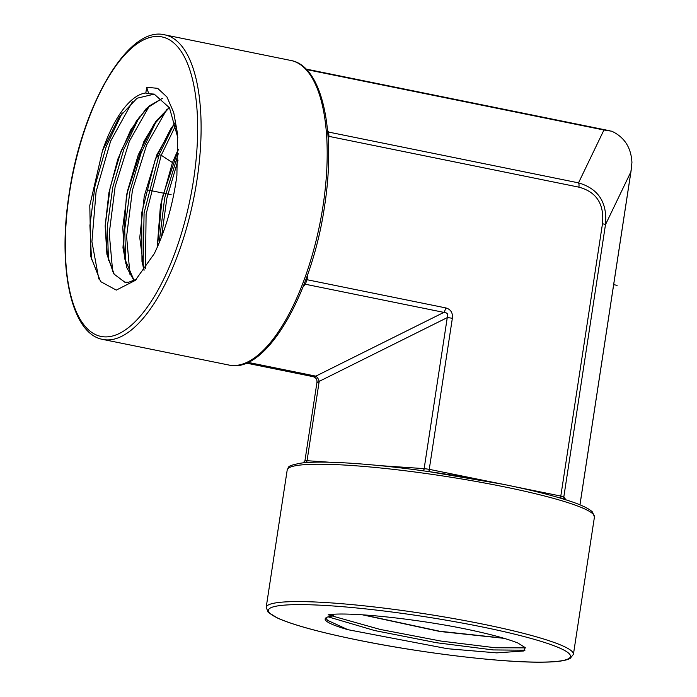 <?xml version="1.0" encoding="UTF-8"?>
<svg xmlns="http://www.w3.org/2000/svg" width="697" height="697" viewBox="0 0 697 697"><rect width="100%" height="100%" fill="white"/><g stroke="black" fill="none" stroke-linecap="round" stroke-linejoin="round"><path stroke-width="1.05" d="M302.977 287.094L305.295 284.228A5.184 2.03 -78.5 0 0 305.347 284.158L307.002 279.828A5.184 2.03 -78.5 0 0 307.02 279.715L445.618 307.874C450.698 309.207 452.945 312.692 452.353 318.329A5.184 0.584 8.7 0 0 447.256 317.623L319.191 381.372A5.184 2.492 63.5 0 0 315.819 376.145L313.711 376.371M328.304 140.628L328.958 136.368L578.893 187.153C596.536 191.919 604.395 204.125 602.478 223.746A5.184 0.584 -171.3 0 1 605.475 224.678C607.479 202.635 598.496 188.695 578.519 182.858L603.942 130.008L611.774 131.219C624.416 137.143 631.133 147.572 631.935 162.497L630.898 171.828L605.475 224.678L563.803 497.005L560.919 496.09A5.184 0.584 -171.3 0 0 560.806 496.064L514.543 486.663M328.034 136.15L328.958 136.368A5.184 2.03 -78.5 0 0 328.975 136.246L328.609 132.134A5.184 2.03 -78.5 0 0 328.583 132.073L327.573 130.417M445.618 307.874A5.184 2.03 101.5 0 1 443.893 312.387C447.378 312.587 448.502 314.33 447.256 317.623L424.151 468.628L379.63 465.613M491.821 482.045L429.247 469.334A5.184 0.584 -171.3 0 0 429.134 469.308L424.255 468.628A5.184 0.584 -171.3 0 0 424.151 468.628A2.588 1.542 -86.1 0 1 422.652 470.736M157.217 247.409L160.441 205.589L172.464 162.575L178.284 149.271M145.455 268.31L146.1 214.232L161.234 155.248L175.731 125.338M161.538 237.024L166.853 198.244L178.066 160.075M136.481 279.227L128.64 282.259L124.789 282.198L113.803 273.886L106.902 254.239L105.151 225.898L108.915 192.72L117.819 159.177L130.801 129.808L146.248 108.575L162.218 98.355M124.894 282.207L114.186 274.209L107.321 255.424L105.413 224.207L110.187 187.397L121.043 151.031L136.394 121.06L149.297 105.944L162.305 98.434M134.016 280.603L126.854 267.709L122.968 247.818L126.462 195.029L143.817 141.683L156.041 121.139L169.275 107.425M134.129 280.543L124.658 258.535L122.759 227.518L127.499 190.934L138.294 154.786L153.549 124.99L169.345 107.565M144.026 270.305L139.757 237.642L144.27 196.101L156.86 154.751L175.078 122.628M144.148 270.131L141.988 261.645L141.622 213.177L155.396 158.899L170.704 128.919L175.13 122.846M157.4 247.008L162.14 197.957L178.284 149.707M146.692 87.256L157.653 88.336L166.905 96.918L173.727 112.496L177.561 134.016L176.899 175.409C173.004 204.474 165.459 230.576 154.264 253.699L135.288 280.394L116.303 290.109L100.603 281.588L90.854 256.784L89.791 205.51L102.485 150.691A95.358 37.411 -78.5 0 1 145.812 93.015L146.692 87.256L148.688 93.703L154.194 94.104L169.484 107.808L177.874 137.91M98.808 278.974L91.917 241.632L96.073 191.762L110.605 141.16L132.395 101.771M112.696 271.699L109.246 233.286L115.127 186.665L129.415 141.125L149.515 105.752M130.008 274.705L126.593 236.518L132.447 190.176L146.649 144.915L166.627 109.743M148.688 93.703L145.812 93.015M154.29 94.121L137.039 98.233L119.248 117.113L102.485 150.691M91.516 259.903L89.913 225.471L95.036 185.716L106.292 146.318L122.236 112.905M108.453 260.417L107.382 226.342L112.705 187.528L123.839 149.28L139.4 116.835M125.782 263.501L124.728 229.627L130.025 191.039L141.09 153.018L156.555 120.755M143.112 266.585L144.087 212.934L159.099 154.786L173.719 124.676M159.125 243.009L164.675 197.992L178.258 153.767M329.524 462.224L307.046 460.708L319.191 381.372C317.335 383.158 316.63 383.228 317.083 381.599L304.92 460.865L306.95 460.7A2.588 1.586 -86.4 0 1 305.931 462.608M503.26 484.328A152.817 17.303 8.7 0 0 429.744 471.73L422.417 470.71M565.938 499.871L561.634 498.529M328.165 614.832C345.581 611.809 405.732 617.481 457.816 627.431C485.121 632.806 505.116 637.99 517.793 642.974L525.277 647.652L523.578 650.998L496.673 652.871L447.483 648.715L347.908 629.687A95.358 10.795 -171.3 0 1 325.159 618.91A95.358 10.795 -171.3 0 1 333.462 615.904L328.165 614.832M504.14 638.347L439.851 631.482L362.388 614.806M525.425 647.87L495.227 647.748L440.879 641.057L380.039 629.408L332.425 616.026M524.963 650.223L493.188 649.926L436.636 642.747L374.585 630.532L328.174 616.845M325.708 618.021L327.66 620.4L347.908 629.687M503.4 638.13L439.711 631.247L363.39 614.867M333.758 614.284L333.462 615.904M617.106 285.352L613.665 284.646L617.106 285.352M150.16 190.464L162.81 193.034M171.157 194.733L148.409 190.107M429.674 471.721A2.588 1.019 -78.5 0 1 429.247 469.334L452.353 318.329M305.913 279.436L307.02 279.715L307.926 273.834M602.478 223.746L560.806 496.064A2.588 1.019 -78.5 0 0 561.068 498.32M560.919 496.09A2.588 1.072 -78.3 0 0 561.233 498.364M565.981 499.836L563.803 497.005A5.184 0.584 -171.3 0 0 563.786 496.987A2.588 2.553 -37.5 0 0 564.361 499.017M563.786 496.987A2.588 2.544 -42.8 0 0 564.431 499.096L564.431 499.096A2.588 2.544 -42.8 0 0 564.918 499.505M579.939 504.837L630.898 171.828M603.942 130.008L306.514 69.569M328.609 132.134A2.588 2.169 -29.5 0 1 327.686 131.707A2.588 2.196 -31.4 0 0 328.583 132.073L578.519 182.858A5.184 2.03 101.5 0 1 578.893 187.153M328.975 136.246L328.026 136.011M307.002 279.828L305.87 279.558M304.075 284.306A2.588 1.899 38.9 0 1 305.295 284.228L443.893 312.387L315.819 376.145L247.94 362.353M305.347 284.158A2.588 1.864 37.8 0 0 304.092 284.254M429.134 469.308A2.588 0.958 -78.7 0 0 429.622 471.73M172.464 162.575L161.234 155.248L159.099 154.786L155.396 158.899M69.43 193.261A152.817 59.951 -78.5 0 0 108.514 336.756A152.817 59.951 -78.5 0 0 193.531 180.079A152.817 59.951 -78.5 0 0 154.446 36.584A152.817 59.951 -78.5 0 0 69.43 193.261M102.868 339.439A155.405 60.97 -78.5 0 0 196.92 180.445A155.405 60.97 -78.5 0 0 164.762 34.85C128.091 25.353 81.915 105.404 69.203 193.339C57.415 267.84 71.181 334.037 102.868 339.439L228.947 365.054A155.405 60.97 101.5 0 0 322.999 206.059A155.405 60.97 101.5 0 0 290.841 60.465L164.762 34.85M306.079 462.599A2.588 1.542 -86.1 0 0 307.046 460.708A5.184 0.584 -171.3 0 0 306.95 460.7M424.255 468.628A2.588 1.49 -85.9 0 1 422.617 470.754L423.846 470.893C370.787 463.54 322.624 460.395 301.653 463.026C285.334 465.988 289.325 467.068 287.208 469.952A155.405 17.599 8.7 0 1 503.922 486.759A155.405 17.599 8.7 0 1 594.445 516.965L573.422 654.335A155.405 17.599 -171.3 0 0 482.908 624.129A155.405 17.599 -171.3 0 0 266.184 607.322L268.136 612.271L277.903 618.256C293.576 625.096 320.019 632.327 357.239 639.951C421.023 653.08 503.53 662.934 543.294 662.15C556.624 662.037 565.563 660.808 570.129 658.456L573.422 654.335M481.461 626.786A152.817 17.303 -171.3 0 0 281.666 605.379A152.817 17.303 -171.3 0 0 357.361 639.959A152.817 17.303 -171.3 0 0 557.164 661.366A152.817 17.303 -171.3 0 0 481.461 626.786M564.291 498.93L565.049 499.549M119.248 117.113L119.605 116.582M107.321 255.424L107.408 255.86M136.394 121.06L136.76 120.52M124.658 258.535L124.772 259.127M141.996 261.645L142.092 262.15M170.704 128.919L171.096 128.344M290.841 60.465C322.528 65.875 336.294 132.073 324.506 206.565C311.803 294.483 265.627 374.55 228.947 365.054M246.259 363.076L313.232 376.685C315.88 377.565 317.126 379.351 316.978 382.061M594.445 516.965L592.52 512.042C588.974 508.531 581.167 504.802 569.109 500.855C552.686 495.428 530.783 489.921 503.391 484.337L428.254 471.503M579.974 504.846L631.255 169.711M287.208 469.952L266.184 607.322M304.92 460.865L303.09 462.895M610.006 130.818L306.009 69.047"/></g></svg>

